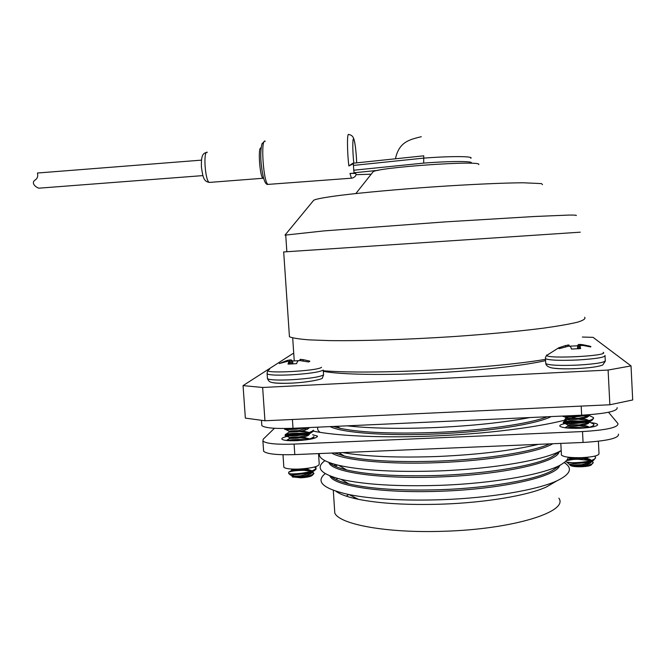 <?xml version="1.0" encoding="UTF-8"?>
<svg xmlns="http://www.w3.org/2000/svg" width="666" height="666" viewBox="0 0 666 666"><rect width="100%" height="100%" fill="white"/><g stroke="black" fill="none" stroke-linecap="round" stroke-linejoin="round"><path stroke-width="1" d="M347.078 425.832C370.354 428.438 400.199 428.996 436.621 427.505C473.226 425.749 504.353 422.427 529.994 417.54M333.216 426.465L340.451 428.405C361.513 432.675 393.781 433.999 437.254 432.376C484.299 430.386 529.82 423.709 547.277 416.758M330.12 426.606C341.783 432.75 386.297 436.238 437.346 433.916C488.303 431.784 536.729 424.117 551.173 416.583M564.427 420.196L566.566 416.999M342.607 452.589C366.025 456.618 397.943 457.908 438.361 456.468C479.029 454.587 512.395 450.549 538.461 444.339M334.299 452.938L344.588 456.11C366.059 460.822 397.519 462.479 438.977 461.08C486.696 459.24 532.683 451.823 549.55 443.872M331.726 453.055C343.256 460.281 387.887 464.785 439.069 462.612C490.168 460.672 538.619 452.281 552.813 443.731M319.439 453.571C318.448 458.033 324.866 461.954 338.703 465.318C361.821 470.471 395.329 472.336 439.227 470.912C493.664 468.897 545.387 459.865 561.147 450.549L561.188 450.524M329.853 462.787C332.384 465.492 338.012 467.89 346.745 469.996C368.365 474.883 399.392 476.681 439.835 475.391C489.985 473.568 537.737 465.151 552.672 456.318L556.61 453.638M328.721 462.37L329.187 463.236C333.766 472.51 381.71 479.337 439.926 476.923C502.181 474.741 556.926 462.445 559.074 451.956M324.933 460.689C315.118 467.715 320.479 473.926 341.017 479.32C364.285 484.64 397.311 486.646 440.093 485.331C493.514 483.449 544.472 474.367 560.997 464.702L565.742 461.463M566.708 460.514L568.589 457.242M331.277 476.44C334.19 479.237 340.085 481.726 348.951 483.907C370.696 488.952 401.273 490.875 440.692 489.685C489.91 487.978 536.954 479.528 552.572 470.387L556.876 467.482M329.837 475.89L330.045 476.248C334.665 486.105 382.609 493.531 440.784 491.217C502.139 489.177 556.426 476.656 559.615 465.634M325.191 473.626C315.218 481.768 323.16 488.761 349.034 494.588C372.444 499.167 403.088 500.882 440.959 499.733C489.893 498.076 537.412 490.026 557.034 480.769C570.587 474.2 573.001 468.156 564.269 462.645M335.914 491.233C340.026 494.355 347.535 497.052 358.441 499.325C379.811 503.571 407.55 505.178 441.65 504.162C485.714 502.688 528.579 495.379 546.669 486.829L554.378 482.317M334.449 507.792L334.798 513.061C339.435 524.342 386.463 533.291 443.281 531.277C512.995 529.403 569.089 511.646 558.857 498.185M353.13 498.135L354.662 497.427M346.237 496.162L348.751 494.53M545.612 360.631C523.751 365.626 478.854 370.654 433.35 372.935C384.307 375.491 340.218 374.617 323.326 371.345M293.748 353.529L292.724 353.671L243.057 385.614L245.354 418.106L264.951 420.77L609.856 404.77L632.7 399.966L631.027 365.909L593.065 337.354L582.367 337.038M609.856 404.77L608.108 370.055L631.027 365.909M264.951 420.77L262.637 387.479L608.108 370.055M243.057 385.614L262.637 387.479M337.629 478.454L336.105 479.603M337.454 465.026L335.239 466.3M335.756 464.593L334.007 465.709M317.982 427.156C317.108 428.954 317.824 430.686 320.138 432.351M261.746 424.4L261.83 425.632C264.96 428.022 275.358 428.904 293.015 428.288L581.659 415.201C606.01 413.686 617.84 411.163 617.141 407.634M576.023 416.741C552.405 425.274 495.088 433.408 436.155 435.88C384.523 438.186 336.979 436.055 313.378 431.143M305.386 429.212L302.53 428.313M312.587 434.748L317.357 436.063C317.116 438.22 310.331 439.751 297.011 440.667C288.511 440.95 283.475 440.451 281.918 439.185C281.343 438.178 283.458 437.171 288.27 436.163M591.475 422.702C594.855 423.101 596.869 423.659 597.519 424.375C597.818 426.24 592.141 427.53 580.477 428.246C569.155 428.563 562.295 427.888 559.898 426.223C559.282 425.258 561.122 424.367 565.409 423.534M570.279 422.843L579.545 422.269M618.464 434.115C619.18 438.178 607.392 440.959 583.075 442.457L294.805 454.603C277.164 455.136 266.766 454.021 263.619 451.248L263.52 449.833M304.304 434.515L308.408 434.507M608.524 412.262L617.931 423.534C618.647 427.381 606.834 430.061 582.509 431.56L294.089 444.089C276.44 444.655 266.042 443.631 262.904 441.017L263.203 439.185L274.442 428.28M585.198 422.277L585.63 422.294M318.531 453.604L319.222 463.994C319.006 466.466 312.237 468.165 298.934 469.08C290.443 469.322 285.414 468.697 283.849 467.232L283.791 466.483M598.384 441.258L599 453.371C599.317 455.519 593.647 456.943 582.001 457.65C570.704 457.9 563.844 457.059 561.438 455.119L561.396 454.304M565.492 346.62L565.409 345.612L558.649 347.819L558.366 348.26L559.357 348.634L568.789 346.104L570.579 346.57L571.47 349.059L580.619 348.576L580.011 346.079L579.911 348.626M558.349 348.035L546.703 355.436C547.502 359.099 609.207 355.894 603.329 352.464L603.163 352.347M565.409 345.612L565.842 346.528M567.94 346.195L567.807 345.105L565.759 345.529M567.807 345.105L568.273 345.03L568.414 346.145M569.155 346.095L569.005 345.03L568.273 345.03M569.005 345.03L569.205 346.095M579.503 348.659L579.545 344.43L578.338 344.555L578.188 348.751L578.338 344.555L577.613 345.779L569.563 346.187M579.545 344.43L580.111 344.447L580.094 345.954M582.384 345.446L582.35 344.638L580.111 344.447M582.35 344.638L582.75 345.454M580.011 346.079L580.744 345.512L583.291 345.479L590.7 346.969L590.859 346.528L589.743 346.162L582.725 344.688M581.751 466.749C586.871 466.491 590.068 465.867 591.35 464.885L593.273 462.37L591.333 461.388C591.408 463.195 588.195 464.568 581.693 465.509L571.145 465.875C573.518 466.6 577.056 466.891 581.751 466.749M588.569 463.12L584.606 462.695M577.813 459.282L589.51 460.364L587.612 459.349L583.358 458.566M591.283 460.905L593.273 462.37M570.887 464.044L569.979 465.201L571.145 465.875C573.351 466.383 576.898 466.466 581.793 466.117C587.529 465.592 591.242 464.643 592.931 463.278M590.667 460.622L587.612 459.349M579.978 458.233L570.629 458.466M595.587 457.925L593.348 460.522C590.692 461.646 586.896 462.487 581.951 463.037L569.139 464.16L571.245 465.076L581.643 464.685L589.435 462.762L591.275 461.288M591.242 460.456C590.617 459.482 588.744 458.699 585.622 458.1M583.266 457.742L582.342 457.634M578.421 463.353L566.874 462.112C565.426 461.63 565.326 461.113 566.575 460.572L569.655 459.016C571.028 459.615 574.925 459.573 581.343 458.891L588.769 457.134M571.503 457.517L569.613 458.191L570.837 458.491L584.415 457.525M588.444 427.497L579.395 425.74M589.31 427.272C588.178 426.34 585.88 425.666 582.409 425.233M579.287 424.916L577.68 424.808C571.037 424.65 567.765 424.833 567.882 425.349L579.57 424.875L587.778 422.852L589.327 421.362M567.915 425.999L567.923 426.173C569.297 426.59 573.193 426.431 579.62 425.707C586.247 424.733 589.468 423.443 589.277 421.836L589.252 421.378M587.978 420.862L578.488 419.164M588.91 420.629C587.662 419.705 585.256 419.047 581.693 418.648M578.371 418.348L577.339 418.281C570.687 418.123 567.424 418.29 567.532 418.764L579.229 418.223L587.495 416.183L588.985 414.768M567.565 419.43L567.574 419.588C568.947 419.971 572.843 419.788 579.27 419.056C585.905 418.073 589.127 416.799 588.935 415.234L588.91 414.768M568.198 462.429C571.653 462.837 576.223 462.762 581.909 462.204C591.125 461.097 595.67 459.39 595.537 457.109L594.605 456.16M563.294 422.843L565.068 423.501C568.423 423.867 573.359 423.718 579.878 423.068C585.214 422.452 589.202 421.586 591.833 420.454L593.556 418.39M585.214 421.436C574.925 420.596 567.74 420.712 563.669 421.778L563.336 422.286C565.259 423.06 570.762 423.043 579.828 422.236C589.069 421.103 593.631 419.555 593.514 417.565L589.601 415.701M562.945 416.275L564.643 416.883C567.973 417.216 572.935 417.049 579.528 416.392L588.611 414.793M564.11 415.992C567.282 416.4 572.41 416.25 579.487 415.551L582.384 415.168M587.653 416.108L584.448 415.676M580.91 415.376L579.57 415.293M588.594 415.476L586.962 415.184M588.128 422.677L585.322 422.261M582.051 421.944C573.343 421.478 567.315 421.67 563.969 422.519M587.57 427.705C592.191 426.623 594.288 425.449 593.856 424.167L589.826 422.227M588.994 422.036L587.662 421.778M579.645 428.28L570.754 428.263M585.322 427.93C577.43 427.181 570.97 427.172 565.958 427.897M592.424 426.981L593.897 424.991M566.575 460.572L573.401 459.423M589.643 346.678L589.743 346.162M558.874 348.518L558.649 347.819M577.58 348.793L577.613 345.779M565.825 418.706L566.649 417.948M566.708 418.173L564.818 419.846M568.847 416.2L569.597 415.75M566.35 417.773L568.523 417.033M569.871 416.192L570.146 415.726M287.038 361.213L286.996 360.522L279.27 363.544L288.203 361.155L288.778 361.638L288.028 364.111L296.586 363.661L297.594 361.163L299.417 360.506L308.591 361.988L309.757 361.097L303.197 359.657L303.238 360.764M269.638 369.13L268.473 370.105C261.563 374.017 318.598 370.987 321.553 367.257M286.996 360.522L287.387 361.172M289.951 364.052L289.452 360.023L287.337 360.439M289.452 360.023L290.001 359.948L290.509 364.027M291.791 363.969L291.175 359.915L290.001 359.948M291.175 359.915L291.916 363.969M298.718 360.639L292.557 361.014L291.3 359.94M300 359.474L299.966 360.506M300.549 360.506L300.557 359.382L300.016 359.449M300.557 359.382L300.957 360.514M302.905 360.706L302.863 359.607L300.965 359.407M312.138 472.535C310.722 474.334 306.901 475.69 300.674 476.606L292.341 476.889L300.757 477.805C306.793 477.447 310.622 476.656 312.246 475.407L313.969 473.476L312.138 472.535L312.121 471.67M309.082 473.784L304.162 473.634M295.304 474.733L290.659 475.191L296.645 474.55L288.894 473.668L288.628 472.194C291.558 471.004 296.636 470.396 303.871 470.363L310.856 471.037L308.916 470.071L304.512 469.422M312.104 471.362L313.969 473.476M292.083 476.215L292.857 477.089L300.591 477.197C307.326 476.531 311.755 475.333 313.853 473.618M312.096 471.703L310.473 473.143L300.616 475.807L293.157 476.223L292.066 475.999L293.531 475.274L292.191 476.057M311.488 471.078L308.916 470.071M312.029 470.887L306.66 468.881M288.628 472.194L291.683 470.437C292.582 470.854 295.438 470.77 300.241 470.204L308.808 468.156M301.223 469.239L292.665 469.846L303.788 468.764M308.866 439.135L300.2 437.778M309.673 438.886L303.088 437.187M286.455 440.476L289.502 438.486L298.06 438.128C305.644 436.963 309.482 435.472 309.573 433.666L309.54 433.183M308.316 432.742L299.234 431.443M300.083 436.979C293.073 436.979 289.535 437.254 289.46 437.812L298.01 437.329L308.25 434.615L309.607 433.158M309.182 432.475L302.314 430.835M305.627 433.424C295.862 432.983 289.127 433.35 285.406 434.515L289.069 432.117L297.627 431.701C304.695 430.627 308.558 429.245 309.224 427.547M299.109 430.652C292.399 430.686 289.044 430.944 289.019 431.435L297.569 430.894L308.766 427.572M292.457 469.097L291.633 469.647L292.665 469.846L290.975 469.014M296.645 474.55L299.85 474.25C305.969 473.568 310.731 472.41 314.152 470.787L316.059 469.189L316.059 468.256L314.46 467.024M288.661 473.576C290.809 474.017 294.522 473.976 299.792 473.451C308.624 472.377 314.027 470.695 316 468.398L315.368 466.774M285.131 435.506L286.605 436.088L297.227 435.622C303.763 434.865 308.708 433.708 312.046 432.142L313.495 430.969L313.445 430.169C311.447 432.184 306.019 433.733 297.169 434.815C290.384 435.489 286.355 435.556 285.098 434.998L285.406 434.515M284.698 429.145L286.089 429.678L296.786 429.17L305.528 427.722M284.715 429.412L284.657 428.613C285.914 429.129 289.943 429.046 296.736 428.363L299.5 427.988M307.883 428.188L304.812 427.872M286.954 428.479L285.431 428.812M311.68 438.944L313.927 437.346L313.869 436.555C313.078 437.753 310.381 438.877 305.786 439.926M308.441 434.515L305.744 434.215M302.597 434.016C294.572 433.891 288.952 434.29 285.756 435.198M309.29 433.866L307.95 433.666M302.522 440.284L290.609 440.734M306.518 439.76C298.21 439.244 291.683 439.493 286.938 440.526M309.665 361.58L309.757 361.097M292.89 363.911L292.557 361.014M372.827 172.136L372.893 172.053C373.493 167.649 482.992 159.898 478.737 164.585M313.603 200.399L313.669 200.308C315.576 199.051 324.55 197.386 340.592 195.304C363.403 192.507 398.093 189.344 434.09 186.83C470.005 184.399 503.063 182.917 523.118 182.775L541.458 183.6L542.49 184.64M313.669 200.308L284.981 235.148L323.992 230.902L445.154 221.886L534.815 216.483L568.839 215.076C574.716 215.01 577.139 215.185 576.098 215.593M289.294 334.598L289.444 336.78C292.607 338.07 299.209 339.094 309.249 339.876L328.896 340.592C360.04 341.05 406.01 339.643 452.564 336.638C487.196 334.265 519.022 331.285 543.539 328.147C558.408 326.057 569.805 324.051 577.73 322.128C583.558 320.304 585.864 318.681 584.648 317.266M283.683 251.948L580.269 232.184M323.293 370.754C371.112 374.775 489.21 368.922 545.546 359.357M349.975 173.46C354.329 173.318 356.285 173.451 355.844 173.859L356.102 174.309C355.894 175.966 354.653 177.214 352.381 178.047L351.407 178.138L349.975 173.46L354.687 173.102L354.129 172.76L353.746 170.213L423.684 163.103C451.032 160.972 474.583 161.039 471.045 163.07L471.062 163.287M470.77 158.3C474.309 156.169 450.74 155.994 423.385 158.15L353.438 165.418L353.405 163.728L348.867 165.942C347.086 151.39 347.019 132.301 348.701 134.549C351.198 134.823 352.863 136.18 353.713 138.595C355.244 142.749 356.535 155.644 356.66 162.862C356.352 152.198 354.637 138.828 353.554 138.836C352.431 138.445 352.572 152.198 353.821 163.153M423.668 155.827L352.764 163.27L348.867 165.942M201.448 160.14L37.904 172.985C36.43 172.219 39.877 177.148 34.79 180.245C30.395 183.791 37.487 188.137 39.019 188.17L202.872 175.608M353.438 165.418L353.746 170.213M371.195 174.192L355.994 174.675M423.743 155.819L423.684 163.103M292.416 419.497L293.015 428.288M581.185 406.094L581.659 415.201M294.805 454.603L294.089 444.089M583.075 442.457L582.509 431.56M545.421 358.033L545.512 358.691C549.184 360.289 559.981 360.722 577.922 359.973C596.353 358.808 605.386 357.292 605.019 355.419M545.737 362.912L545.779 363.653C549.45 365.326 560.256 365.8 578.18 365.076C596.611 363.911 605.644 362.354 605.269 360.406L605.036 356.119M550.957 367.732C555.494 368.806 564.069 369.106 576.664 368.623M578.446 344.522L578.296 348.743M267.033 373.301L267.124 373.909C269.497 375.133 277.406 375.449 290.859 374.85C308.541 373.726 319.322 372.152 323.185 370.121M267.407 378.047L267.457 378.729C269.838 380.011 277.747 380.361 291.192 379.77C308.874 378.654 319.647 377.039 323.501 374.941M272.943 382.692C276.257 383.325 282.034 383.491 290.284 383.166M289.169 364.077L288.778 361.638L289.177 364.077M265.268 141.242C260.373 137.621 263.353 183.167 268.082 184.39L268.806 184.332M263.611 178.338L263.128 178.346C259.782 177.489 257.642 146.07 261.072 148.01M351.765 178.172L268.082 184.39C265.118 185.19 262.82 178.28 261.172 163.669C260.423 155.644 260.697 148.984 262.013 143.673L264.618 141.25M207.334 152.314C202.964 150.008 205.12 181.602 209.382 182.417L210.048 182.367M378.221 170.346L354.145 172.769M552.672 456.318L561.147 450.549M552.572 470.387L560.997 464.702M546.669 486.829L557.034 480.769M334.798 513.061L333.291 490.326M358.441 499.325L349.034 494.588M348.951 483.907L341.017 479.32M346.745 469.996L338.703 465.318M344.588 456.11L338.836 452.747M340.451 428.405L336.871 426.298M261.463 420.379L261.83 425.632M263.619 451.248L262.904 441.017M597.56 425.083L597.519 424.375M317.399 436.713L317.357 436.063M283.849 467.232L282.992 454.745M561.438 455.119L560.814 443.398M546.794 354.945L545.421 357.575L545.779 363.653C546.22 365.726 548.309 367.157 552.056 367.965C557.45 368.764 565.176 369.006 575.224 368.689C589.152 368.023 598.326 366.783 602.772 364.96L605.344 361.08M569.979 465.201L569.954 464.751M569.655 459.016L569.613 458.191M567.923 426.173L567.882 425.349M567.574 419.588L567.532 418.764M563.378 423.11L563.336 422.286M563.028 416.525L563.003 416.042M586.363 426.764L587.953 427.622M567.915 426.024L564.968 427.772M586.105 420.229L587.495 420.979M588.577 421.561L589.144 421.861M567.565 419.455L563.669 421.778M588.128 414.918L588.786 415.268M569.497 464.135L571.245 465.076M593.348 460.522L589.435 462.762M568.489 457.234L570.837 458.491M565.068 423.501L568.831 425.507M591.833 420.454L587.778 422.852M564.643 416.883L568.431 418.906M590.018 414.685L587.495 416.183M569.139 464.169L566.874 462.112M568.597 417.033L565.842 418.681M268.473 370.105C267.69 370.346 267.241 371.611 267.124 373.909L267.457 378.729C269.455 381.71 267.94 383.35 286.58 383.291C305.777 382.975 323.834 379.212 322.461 377.764L323.609 374.825M323.243 370.063L323.518 374.192M292.108 476.665L292.066 475.999M291.683 470.437L291.633 469.647M289.51 438.611L289.46 437.812M289.077 432.234L289.019 431.435M285.156 435.797L285.098 434.998M316.05 468.24L315.992 467.449M307.159 438.578L308.483 439.252M306.801 432.267L307.942 432.85M308.974 433.366L309.474 433.616M290.984 475.158L293.157 476.223M314.152 470.787L310.473 473.143M312.404 438.586L311.946 438.886M286.605 436.088L290.251 437.92M312.046 432.142L308.25 434.615M286.089 429.678L289.768 431.518M308.816 427.572L307.875 428.188M290.659 475.191L288.894 473.668M372.893 172.053L355.852 193.548M286.846 251.64L285.714 234.907M289.444 336.78L283.683 251.89M294.247 360.889L292.69 337.928M395.462 158.791C399.042 141.483 410.231 139.485 421.287 136.705M263.578 178.222L209.382 182.417C203.888 181.418 202.988 177.997 201.44 167.199C201.032 154.495 203.205 153.346 206.735 152.356M354.129 172.76L378.313 170.329"/></g></svg>
